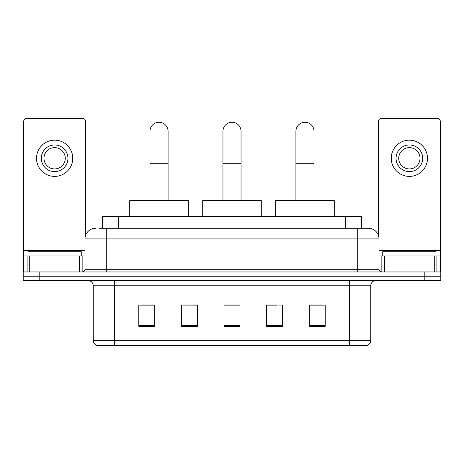 <?xml version="1.0" encoding="UTF-8"?>
<svg xmlns="http://www.w3.org/2000/svg" width="464" height="464" viewBox="0 0 464 464"><rect width="100%" height="100%" fill="white"/><g stroke="black" fill="none" stroke-linecap="round" stroke-linejoin="round"><path stroke-width="0.7" d="M187.108 305.132L181.401 305.028L181.401 326.331L197.38 326.331L197.38 305.028L181.401 305.028L197.38 305.132M102.306 228.271L102.306 216.555L361.694 216.555L361.694 228.271M99.615 228.271L364.629 228.271M99.371 228.271L106.297 228.271L106.297 238.925L84.987 238.925L84.987 269.288A2.662 2.662 0 0 1 82.325 271.95M95.642 228.271A10.655 10.655 0 0 0 84.987 238.925M368.358 228.271A10.655 10.655 0 0 1 379.013 238.925L357.703 238.925L357.703 228.271L368.196 228.271M379.013 238.925L379.013 269.288C379.169 270.901 380.057 271.794 381.675 271.95M39.179 271.95L23.2 271.95L23.2 276.208L39.179 276.208L23.2 276.208L23.2 280.471L39.179 280.471L39.179 276.208L424.821 276.208L39.179 276.208L39.179 271.95L424.821 271.95L424.821 276.208L440.8 276.208L424.821 276.208L424.821 280.471L39.179 280.471M424.821 280.471L440.8 280.471L440.8 271.95L424.821 271.95M370.753 340.344C370.608 342.896 369.332 344.601 366.92 345.454L349.45 345.454L349.45 340.344L370.753 340.344L370.753 285.801A5.324 5.324 0 0 1 376.084 280.471M349.45 345.454L97.08 345.454A5.324 5.324 0 0 1 93.247 340.344L93.247 285.801C92.928 282.564 91.153 280.79 87.916 280.471M325.212 326.331L325.212 305.028L309.233 305.028L309.233 326.331L325.212 326.331M282.599 326.331L282.599 305.028L266.62 305.028L266.62 326.331L282.599 326.331M154.767 326.331L154.767 305.028L138.788 305.028L138.788 326.331L154.767 326.331M239.992 326.331L239.992 305.028L224.008 305.028L224.008 326.331L239.992 326.331M93.247 340.344L114.55 340.344L114.55 345.454L107.346 345.454M339.868 345.454L124.132 345.454M309.233 305.132L324.15 305.132M139.85 305.132L154.767 305.132M266.62 305.132L276.892 305.132M239.992 305.132L224.008 305.132M81.258 255.971L81.258 251.708L27.997 251.708L27.997 255.971M79.53 271.95L79.53 255.971L29.725 255.971L29.725 271.95M85.521 235.596L85.521 121.208A2.662 2.662 0 0 0 82.859 118.546L26.396 118.546A2.662 2.662 0 0 0 23.734 121.208L23.734 255.971L29.725 255.971M79.53 255.971L84.987 255.971M23.734 271.95L23.734 255.971M54.624 144.965A13.317 13.317 0 0 0 41.308 158.282A13.317 13.317 0 0 0 54.624 171.599A13.317 13.317 0 0 0 67.941 158.282A13.317 13.317 0 0 0 54.624 144.965M54.624 147.627A10.655 10.655 0 0 0 43.976 158.282A10.655 10.655 0 0 0 54.624 168.937A10.655 10.655 0 0 0 65.279 158.282A10.655 10.655 0 0 0 54.624 147.627M54.624 176.39A18.108 18.108 0 0 0 72.738 158.282A18.108 18.108 0 0 0 54.624 140.169A18.108 18.108 0 0 0 36.517 158.282A18.108 18.108 0 0 0 54.624 176.39M222.946 200.576L222.946 131.329A9.054 9.054 0 0 1 232 122.276A9.054 9.054 0 0 1 241.054 131.329A9.054 9.054 0 0 0 232 122.276M241.054 200.576L241.054 131.329M261.296 216.555L261.296 200.576L202.704 200.576L202.704 216.555M149.971 200.576L149.971 131.329A9.054 9.054 0 0 1 159.024 122.276A9.054 9.054 0 0 1 168.084 131.329A9.054 9.054 0 0 0 159.024 122.276M168.084 200.576L168.084 131.329M188.32 216.555L188.32 200.576L129.729 200.576L129.729 216.555M295.916 200.576L295.916 131.329A9.054 9.054 0 0 1 304.976 122.276A9.054 9.054 0 0 1 314.029 131.329A9.054 9.054 0 0 0 304.976 122.276M314.029 200.576L314.029 131.329M334.271 216.555L334.271 200.576L275.68 200.576L275.68 216.555M434.275 271.95L434.275 255.971L384.47 255.971L384.47 271.95M440.266 271.95L440.266 255.971L440.266 271.95M434.275 255.971L440.266 255.971L440.266 121.208A2.662 2.662 0 0 0 437.604 118.546L381.141 118.546A2.662 2.662 0 0 0 378.479 121.208L378.479 235.596M379.013 255.971L384.47 255.971M409.376 144.965A13.317 13.317 0 0 0 396.059 158.282A13.317 13.317 0 0 0 409.376 171.599A13.317 13.317 0 0 0 422.692 158.282A13.317 13.317 0 0 0 409.376 144.965M409.376 147.627A10.655 10.655 0 0 0 398.721 158.282A10.655 10.655 0 0 0 409.376 168.937A10.655 10.655 0 0 0 420.024 158.282A10.655 10.655 0 0 0 409.376 147.627M409.376 176.39A18.108 18.108 0 0 0 427.483 158.282A18.108 18.108 0 0 0 409.376 140.169A18.108 18.108 0 0 0 391.262 158.282A18.108 18.108 0 0 0 409.376 176.39M436.003 255.971L436.003 251.708L382.742 251.708L382.742 255.971M118.285 228.271L118.285 216.555M345.715 228.271L345.715 216.555M106.297 271.95L106.297 269.288L379.013 269.288M84.987 269.288L106.297 269.288L106.297 238.925L357.703 238.925L357.703 271.95M349.45 280.471L349.45 285.801L93.247 285.801M370.753 285.801L349.45 285.801L349.45 340.344L114.55 340.344L114.55 280.471M239.992 325.595L224.008 325.595M197.38 325.595L181.401 325.595M154.767 325.595L138.788 325.595M282.599 325.595L266.62 325.595M325.212 325.595L309.233 325.595M84.987 250.641L23.734 250.641M82.151 255.971L82.151 271.95M23.774 255.971L23.774 271.95M27.103 271.95L27.103 255.971M222.946 163.287L241.054 163.287M149.971 163.287L168.084 163.287M295.916 163.287L314.029 163.287M440.266 250.641L379.013 250.641M440.226 271.95L440.226 255.971M436.897 255.971L436.897 271.95M381.849 271.95L381.849 255.971"/></g></svg>
